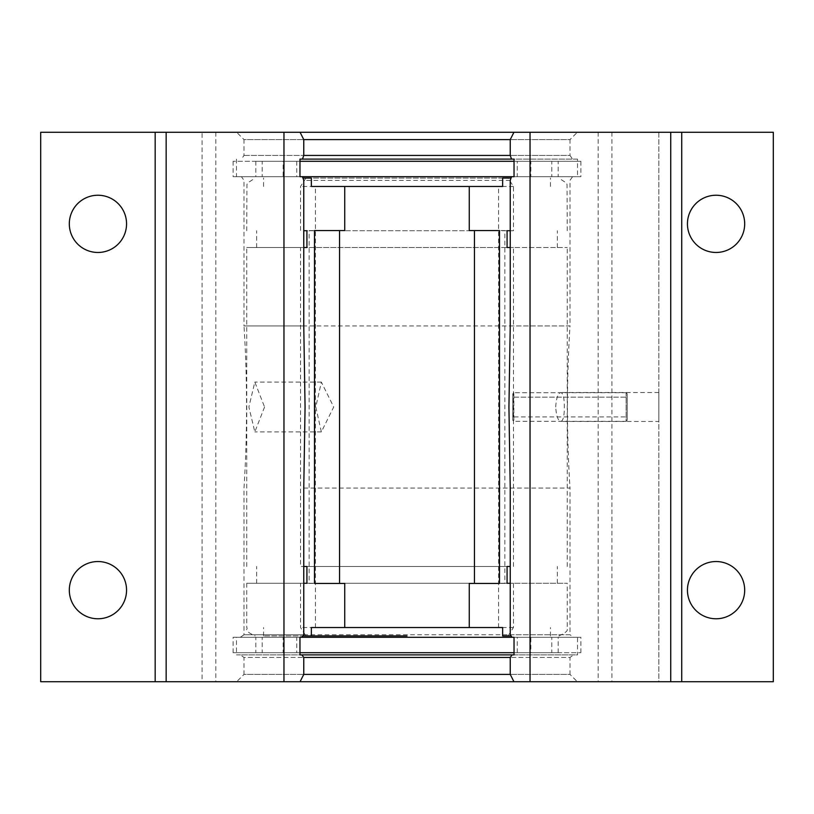 <?xml version="1.0" encoding="UTF-8"?>
<svg xmlns="http://www.w3.org/2000/svg" width="814" height="814" viewBox="0 0 814 814"><rect width="100%" height="100%" fill="white"/><g stroke="black" fill="none" stroke-linecap="round" stroke-linejoin="round"><path stroke-width="0.61" stroke-dasharray="4.07 3.05" d="M303.764 488.044L570.004 488.044A1282.05 1282.05 0 0 1 570.004 325.956L510.236 325.956M303.764 634.747L243.997 634.747L243.997 488.044A1282.05 1282.05 0 0 0 243.997 325.956L570.004 325.956L570.004 180.352L572.568 176.689L514.031 176.689L577.513 176.689L577.513 159.106L511.528 159.106M555.697 407C556.298 398.046 558.017 393.223 560.856 392.531C563.166 393.264 564.336 398.087 564.356 407C564.336 415.913 563.166 420.736 560.856 421.469C558.017 420.767 556.298 415.944 555.697 407M303.764 325.956L243.997 325.956L243.997 180.352L241.432 176.689L572.568 176.689M658.831 421.469L658.831 392.531L658.831 421.469L560.856 421.469M658.831 392.531L560.856 392.531M716.066 561.538A28.622 28.622 0 0 0 687.443 590.15A28.622 28.622 0 0 0 716.066 618.772A28.622 28.622 0 0 0 744.688 590.15A28.622 28.622 0 0 0 716.066 561.538M716.066 195.238A28.622 28.622 0 0 0 687.443 223.85A28.622 28.622 0 0 0 716.066 252.472A28.622 28.622 0 0 0 744.688 223.85A28.622 28.622 0 0 0 716.066 195.238M97.934 195.238A28.622 28.622 0 0 0 69.312 223.85A28.622 28.622 0 0 0 97.934 252.472A28.622 28.622 0 0 0 126.557 223.85A28.622 28.622 0 0 0 97.934 195.238M97.934 561.538A28.622 28.622 0 0 0 69.312 590.15A28.622 28.622 0 0 0 97.934 618.772A28.622 28.622 0 0 0 126.557 590.15A28.622 28.622 0 0 0 97.934 561.538M577.33 132.275L513.939 132.275L577.33 132.275L570.004 139.601L510.236 139.601L570.004 139.601L570.004 155.443L510.236 155.443L570.004 155.443L572.568 159.106M302.472 159.106L577.513 159.106M236.671 132.275L300.061 132.275L236.671 132.275L243.997 139.601L303.764 139.601L243.997 139.601L243.997 155.443L241.432 159.106M243.997 155.443L303.764 155.443L243.997 155.443M510.236 180.352L303.764 180.352M236.487 159.106L236.487 176.689L299.969 176.689L241.432 176.689M236.487 176.689L577.513 176.689M236.671 681.725L300.061 681.725L236.671 681.725L243.997 674.399L303.764 674.399L243.997 674.399L243.997 657.458L303.764 657.458L243.997 657.458L240.334 654.894L301.913 654.894M512.087 654.894L577.513 654.894L577.513 637.311L236.487 637.311L236.487 654.894L577.513 654.894M577.33 681.725L513.939 681.725L577.33 681.725L570.004 674.399L510.236 674.399L570.004 674.399L570.004 657.458L510.236 657.458L570.004 657.458L573.667 654.894M236.487 654.894L240.334 654.894M240.334 637.311L243.997 634.747L570.004 634.747L573.667 637.311M510.236 488.044L570.004 488.044L570.004 634.747L510.236 634.747M236.487 637.311L577.513 637.311M658.831 132.275L658.831 681.725L681.725 681.725L658.831 681.725L658.831 132.275L681.725 132.275L658.831 132.275M155.169 132.275L155.169 681.725M611.924 132.275L611.924 681.725L773.3 681.725L773.3 132.275L40.7 132.275L40.7 681.725L202.076 681.725L202.076 132.275M611.924 681.725L202.076 681.725M681.725 132.275L681.725 681.725M215.822 132.275L215.822 681.725M598.178 132.275L598.178 681.725M264.56 407L254.823 431.908L248.881 407L254.823 382.092L264.56 407M315.791 407L321.357 431.908L333.709 407L321.357 382.092L315.791 407M344.729 583.424L339.54 583.424M344.729 230.576L339.54 230.576M344.729 186.467L315.425 186.467L344.729 186.467M344.729 627.533L315.425 627.533L344.729 627.533M311.365 627.533L502.635 627.533M311.365 635.938L263.553 635.938L311.365 635.938M511.05 178.062L311.365 178.062M510.236 230.718L513.451 230.718L513.451 186.467L508.048 178.062M513.451 230.718L306.919 230.718M507.081 247.527L246.744 247.527L300.549 247.527L300.549 566.473L303.764 566.473M507.081 230.718L303.764 230.718M510.236 566.473L306.919 566.473M513.451 566.473L513.451 247.527L567.256 247.527L306.919 247.527M507.081 583.282L246.744 583.282L300.549 583.282L300.549 627.533L305.952 635.938M507.081 566.473L300.549 566.473M508.048 635.938L513.451 627.533L513.451 583.282L567.256 583.282L306.919 583.282M407 635.938L302.91 635.938M502.635 186.467L311.365 186.467M502.635 178.062L302.95 178.062M303.764 583.282L300.549 583.282M513.451 583.282L510.236 583.282M303.764 247.527L300.549 247.527M513.451 247.527L510.236 247.527M305.952 178.062L300.549 186.467L300.549 230.718M469.271 186.467L498.575 186.467L469.271 186.467M474.46 230.576L469.271 230.576M474.46 583.424L469.271 583.424M469.271 627.533L498.575 627.533L469.271 627.533M309.147 230.576L314.479 230.576L309.147 230.576L309.147 583.424L314.479 583.424L309.147 583.424M504.853 583.424L499.521 583.424L504.853 583.424L504.853 230.576L499.521 230.576L504.853 230.576M299.969 652.696L255.81 652.696L255.81 637.311L296.744 637.311L296.744 652.696L283.14 652.696L283.14 637.311L296.744 637.311M233.099 652.696L233.099 637.311L262.21 637.311L262.21 652.696L233.099 652.696L580.901 652.696L517.256 652.696L558.19 652.696L558.19 637.311L512.087 637.311M301.913 637.311L255.81 637.311M558.19 652.696L514.031 652.696M255.81 652.696L296.744 652.696M580.901 652.696L580.901 637.311L551.79 637.311L551.79 652.696M233.099 637.311L580.901 637.311M262.21 652.696L283.14 652.696M517.256 652.696L517.256 637.311L558.19 637.311M517.256 637.311L530.86 637.311L530.86 652.696M551.79 637.311L530.86 637.311M262.21 637.311L283.14 637.311M514.031 161.304L558.19 161.304L558.19 176.689L517.256 176.689L517.256 161.304L530.86 161.304L530.86 176.689L517.256 176.689M580.901 161.304L580.901 176.689L551.79 176.689L551.79 161.304L580.901 161.304L233.099 161.304L296.744 161.304L255.81 161.304L255.81 176.689L302.472 176.689M511.528 176.689L558.19 176.689M255.81 161.304L299.969 161.304M558.19 161.304L517.256 161.304M233.099 161.304L233.099 176.689L262.21 176.689L262.21 161.304M580.901 176.689L233.099 176.689M551.79 161.304L530.86 161.304M296.744 161.304L296.744 176.689L255.81 176.689M296.744 176.689L283.14 176.689L283.14 161.304M262.21 176.689L283.14 176.689M551.79 176.689L530.86 176.689M627.238 420.207L626.139 421.306L626.139 392.735L627.238 393.834L627.238 420.207L627.238 393.834L626.139 392.735L626.139 421.306L513.868 421.306L513.868 392.735L513.868 421.306L512.769 420.207L512.769 393.834L512.769 416.91L512.769 393.834L513.868 392.735L512.769 393.834L512.769 420.207M627.238 416.91L627.238 397.14L512.769 397.14L627.238 397.14L627.238 416.91L512.769 416.91M626.139 392.735L513.868 392.735L626.139 392.735M627.238 393.834L627.238 397.14L627.238 393.834M513.451 186.467L300.549 186.467M513.451 627.533L300.549 627.533M321.357 431.908L254.823 431.908M315.425 627.533L315.425 186.467M263.553 635.938L263.553 627.533M567.256 230.718L567.043 184.575L566.564 183.13L558.852 178.062M557.346 247.527L557.346 230.718M567.256 566.473L567.256 247.527M557.346 583.282L557.346 566.473M558.852 635.938C572.191 629.741 565.242 629.08 567.256 627.533L567.256 583.282M263.553 186.467L263.553 178.062M550.447 186.467L550.447 178.062M246.744 583.282L246.744 627.533C248.758 629.08 241.809 629.741 255.148 635.938M256.654 583.282L256.654 566.473M246.744 566.473L246.744 247.527M256.654 247.527L256.654 230.718M246.744 230.718L246.957 184.575L247.466 183.069L255.148 178.062M550.447 635.938L550.447 627.533M498.575 627.533L498.575 186.467M321.357 382.092L254.823 382.092"/><path stroke-width="1.22" d="M514.031 637.311L299.969 637.311L301.913 637.311L303.764 634.747L303.764 488.044L305.067 407L303.764 325.956L303.764 180.352L302.472 176.689L514.031 176.689L511.528 176.689L510.236 180.352L510.236 325.956L508.933 407L510.236 488.044L510.236 634.747L512.087 637.311L514.031 637.311L514.031 654.894L512.087 654.894L514.031 654.894M716.066 561.538A28.622 28.622 0 0 0 687.443 590.15A28.622 28.622 0 0 0 716.066 618.772A28.622 28.622 0 0 0 744.688 590.15A28.622 28.622 0 0 0 716.066 561.538M716.066 195.238A28.622 28.622 0 0 0 687.443 223.85A28.622 28.622 0 0 0 716.066 252.472A28.622 28.622 0 0 0 744.688 223.85A28.622 28.622 0 0 0 716.066 195.238M97.934 195.238A28.622 28.622 0 0 0 69.312 223.85A28.622 28.622 0 0 0 97.934 252.472A28.622 28.622 0 0 0 126.557 223.85A28.622 28.622 0 0 0 97.934 195.238M97.934 561.538A28.622 28.622 0 0 0 69.312 590.15A28.622 28.622 0 0 0 97.934 618.772A28.622 28.622 0 0 0 126.557 590.15A28.622 28.622 0 0 0 97.934 561.538M510.236 155.443L510.236 139.601L303.764 139.601L303.764 155.443L510.236 155.443L511.528 159.106L299.969 159.106L299.969 176.689L302.472 176.689L299.969 176.689M511.528 159.106L514.031 159.106L511.528 159.106M301.913 654.894L512.087 654.894L510.236 657.458L303.764 657.458L301.913 654.894L299.969 654.894L301.913 654.894M513.939 681.725L300.061 681.725L303.764 674.399L510.236 674.399L513.939 681.725L670.736 681.725L670.736 132.275L773.3 132.275L773.3 681.725L670.736 681.725M303.764 139.601L300.061 132.275L670.736 132.275M510.236 674.399L510.236 657.458M303.764 657.458L303.764 674.399M530.036 132.275L530.036 681.725M166.158 132.275L166.158 681.725L155.169 681.725L155.169 132.275L283.964 132.275L283.964 681.725L300.061 681.725M166.158 681.725L283.964 681.725M155.169 681.725L40.7 681.725L40.7 132.275L155.169 132.275M283.964 132.275L300.061 132.275M681.725 132.275L681.725 681.725M513.939 132.275L510.236 139.601M299.969 637.311L299.969 654.894M299.969 159.106L302.472 159.106L303.764 155.443M514.031 176.689L514.031 159.106M511.05 178.062L502.635 178.062L502.635 186.467L469.271 186.467L469.271 230.576L499.521 230.576L499.521 583.424L469.271 583.424L469.271 627.533L344.729 627.533L344.729 583.424L314.479 583.424L314.479 230.576L344.729 230.576L344.729 186.467L311.365 186.467L311.365 178.062L302.95 178.062M314.479 583.424L339.54 583.424L339.54 230.576L314.479 230.576M469.271 186.467L344.729 186.467M407 635.938L311.365 635.938L311.365 627.533L344.729 627.533M510.236 247.527L507.081 247.527L507.081 230.718L510.236 230.718M510.236 583.282L507.081 583.282L507.081 566.473L510.236 566.473M502.635 635.938L511.09 635.938L502.635 635.938L502.635 627.533L469.271 627.533M302.91 635.938L311.365 635.938M303.764 566.473L306.919 566.473L306.919 583.282L303.764 583.282M303.764 230.718L306.919 230.718L306.919 247.527L303.764 247.527M499.521 583.424L474.46 583.424L474.46 230.576L499.521 230.576M514.031 652.696L299.969 652.696M299.969 161.304L514.031 161.304"/></g></svg>
